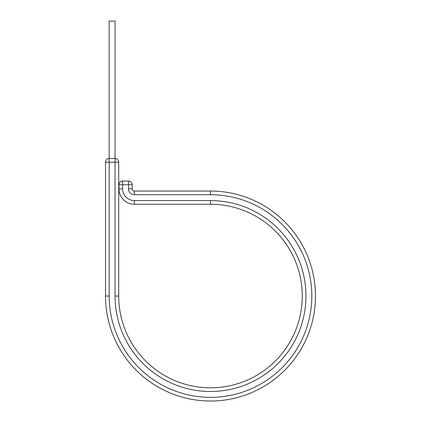 <?xml version="1.0" encoding="UTF-8"?>
<svg xmlns="http://www.w3.org/2000/svg" width="421" height="421" viewBox="0 0 421 421"><rect width="100%" height="100%" fill="white"/><g stroke="black" fill="none" stroke-linecap="round" stroke-linejoin="round"><path stroke-width="0.63" d="M118.717 162.211L115.049 162.211L115.049 158.543L109.181 158.543L109.181 21.05L115.049 21.05L115.049 158.543A3.668 3.668 0 0 1 118.717 162.211L118.717 296.037A91.783 91.783 0 0 0 210.5 387.82A91.783 91.783 0 0 0 302.283 296.037A91.783 91.783 0 0 0 210.5 204.253L134.362 204.253A15.398 15.398 0 0 1 118.959 188.85L118.959 184.698A3.668 3.668 0 0 1 122.627 181.03L128.494 181.03A3.668 3.668 0 0 1 132.157 184.698L118.959 184.698M210.5 191.05L210.5 194.718A101.319 101.319 0 0 1 311.819 296.037A101.319 101.319 0 0 1 210.5 397.35A101.319 101.319 0 0 1 109.181 296.037L105.518 296.037A104.982 104.982 0 0 0 210.5 401.018A104.982 104.982 0 0 0 315.482 296.037A104.982 104.982 0 0 0 210.5 191.05L134.362 191.05A2.2 2.2 0 0 1 132.157 188.85L132.157 184.698A3.668 3.668 0 0 0 128.494 181.03L128.494 188.85L132.157 188.85M315.482 296.037A104.982 104.982 0 0 1 210.5 401.018A104.982 104.982 0 0 1 105.518 296.037L105.518 162.211A3.668 3.668 0 0 1 109.181 158.543L109.181 162.211L105.518 162.211M118.717 296.037L115.049 296.037A95.451 95.451 0 0 0 210.5 391.488A95.451 95.451 0 0 0 305.951 296.037A95.451 95.451 0 0 0 210.5 200.585L134.362 200.585A11.73 11.73 0 0 1 122.627 188.85L122.627 181.03M302.283 296.037A91.783 91.783 0 0 0 210.5 204.253L210.5 200.585M134.362 200.585L134.362 204.253A15.398 15.398 0 0 1 118.959 188.85L122.627 188.85M210.5 194.718L134.362 194.718L134.362 191.05M134.362 194.718A5.868 5.868 0 0 1 128.494 188.85M115.049 296.037L115.049 162.211L109.181 162.211L109.181 296.037"/></g></svg>

